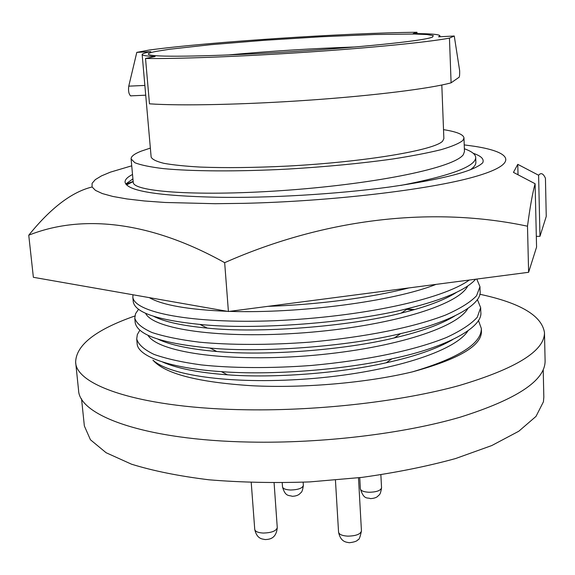 <?xml version="1.0" encoding="UTF-8"?>
<svg xmlns="http://www.w3.org/2000/svg" width="575" height="575" viewBox="0 0 575 575"><rect width="100%" height="100%" fill="white"/><g stroke="black" fill="none" stroke-linecap="round" stroke-linejoin="round"><path stroke-width="0.86" d="M132.516 174.469C127.406 177.093 124.919 179.652 125.07 182.153C126.759 190.9 157.507 195.931 217.307 197.254C268.884 198.188 336.088 194.221 389.081 187.076C442.973 179.314 474.195 171.206 482.756 162.747C484.351 159.117 481.174 155.969 473.239 153.309M125.781 183.986L132.918 178.882M472.212 169.036L472.779 167.857M464.226 144.893L474.397 146.287C513.037 152.253 519.433 164.091 474.052 176.913C429.13 189.693 330.683 201.408 243.167 203.356L215.072 203.701L165.219 202.479L144.454 200.977L126.924 198.943L112.858 196.456L102.372 193.581L95.464 190.382L92.086 186.947L92.093 183.339L95.299 179.63L101.495 175.878L110.414 172.141L131.725 165.816M92.101 186.983C71.825 191.928 50.708 208.006 28.75 235.218L33.372 277.301L228.412 311.506L224.667 262.667C326.859 217.472 434.621 206.418 527.491 226.205C530.057 206.892 532.594 192.733 535.102 183.727L513.453 172.385L517.766 164.342L538.602 175.238C541.003 172.414 543.282 173.427 545.438 178.264L546.25 216.416L539.968 236.318L538.602 175.238M228.412 311.506L528.619 272.291L536.568 247.106L535.102 183.727M528.619 272.291L527.491 226.205M28.75 235.218C79.76 214.813 147.617 219.693 224.667 262.667M539.968 236.318L536.317 236.375M125.875 184.122L133.156 181.463M518.032 174.786L517.766 164.342M467.928 330.855C455.062 351.311 391.726 371.637 314.202 378.386C234.564 385.085 170.042 375.935 152.943 360.13C164.874 373.764 197.951 382.31 252.166 385.753C304.096 388.348 366.922 382.835 412.548 371.831C458.591 359.274 481.555 345.819 481.448 331.473L481.347 328.519C481.469 343.678 458.534 358.117 412.548 371.831M452.64 339.631C436.978 348.781 414.834 356.5 386.192 362.782C340.249 373.204 273.254 378.386 227.477 374.814C198.792 372.722 177.201 368.482 162.696 362.085M467.863 308.488C456.435 328.799 388.211 349.65 305.799 355.954C222.252 362.171 157.809 351.627 148.055 335.412M454.724 315.984C441.054 324.357 420.914 331.674 394.306 337.92C345.014 349.959 265.815 356.133 216.84 351.505C190.339 349.255 170.753 345.165 158.082 339.236M467.712 286.041C458.268 305.512 388.635 326.341 304.103 332.781C218.471 339.207 153.072 328.957 145.626 313.361M456.557 292.337C444.59 300.042 426.118 306.971 401.149 313.131C349.118 326.571 258.383 333.593 207.295 328.095C182.498 325.773 164.644 321.863 153.726 316.365M436.066 284.381C393.437 301.365 299.367 313.677 229.389 311.377M227.298 311.312C188.456 309.724 162.452 305.167 149.277 297.627M408.854 287.938L407.129 288.377C371.357 297.519 317.723 304.757 267.928 306.346M463.982 137.971L464.456 151.541L463.357 154.632C454.293 167.612 378.911 183.346 289.074 190.088C199.029 196.808 133.932 191.82 133.256 182.57L131.1 158.916L134.852 162.718C140.695 165.047 150.14 167.002 163.199 168.597C192.115 171.407 237.806 171.695 287.658 169.093C325.932 166.808 360.913 163.451 392.588 159.016C411.923 156.012 428.08 152.893 441.061 149.68C451.979 146.474 459.245 143.405 462.861 140.458L463.982 137.971C463.522 134.5 456.701 131.725 443.519 129.648M150.355 148.091L141.198 151.153C134.363 153.827 130.999 156.414 131.1 158.916M417.04 33.587L416.983 32.265L413.224 33.558C430.438 33.616 439.336 34.363 439.933 35.801L438.61 36.814L454.264 36.009L459.648 70.682C459.734 74.369 459.569 76.54 459.152 77.208L451.095 82.822C430.754 88.478 374.95 95.543 309.982 100.1C245.043 104.657 180.37 106.001 149.478 103.823L145.525 58.463L155.106 56.501C146.532 56.134 142.212 55.48 142.154 54.539L151.146 157.09C152.21 159.404 156.443 161.489 163.861 163.322C173.104 164.975 185.287 166.225 200.402 167.081C225.529 168.029 254.646 167.699 287.752 166.074C365.563 161.927 434.851 150.075 442.621 141.134L443.864 138.668L441.816 85.014M142.154 54.539C142.176 53.719 145.065 52.756 150.83 51.649L136.792 52.375L149.011 50.075C208.186 42.011 345.539 32.955 416.983 32.265M432.493 37.131L433.291 35.593L427.067 34.55L414.568 34.033L374.591 34.507L321.648 36.735L264.227 40.307L210.723 44.685L169.625 49.249L156.357 51.362C147.092 53.159 145.813 54.503 152.519 55.401C166.592 57.256 225.235 55.847 291.453 51.678C357.679 47.517 416.027 41.558 429.762 37.957L432.493 37.131M355.163 46.97C312.584 48.437 270.085 51.11 227.657 54.999M134.859 315.991C95.845 329.64 76.101 345.014 75.641 362.121L78.559 390.217C79.012 415.862 145.784 440.242 249.787 442.067C322.395 443.548 404.038 433.629 460.402 417.112C517.054 399.201 545.287 380.449 545.1 360.87L544.475 332.623C541.866 315.689 520.31 302.903 479.809 294.256M414.755 309.537L406.36 308.912M75.641 362.121C75.893 386.055 142.816 408.545 247.379 409.795C320.368 410.852 402.514 401.213 459.224 385.53C516.228 368.532 544.64 350.901 544.475 332.623M81.542 398.813L84.36 425.982L90.426 439.746L106.095 452.719L131.524 464.198C153.151 470.903 178.954 476.107 208.926 479.794C240.781 482.439 274.383 483.144 309.717 481.915L362.07 477.372C396.146 472.6 427.318 466.325 455.58 458.548L491.769 445.553L518.787 431.236L535.993 416.408L543.433 401.788L543.828 397.073L543.217 369.768M413.454 309.903L406.741 309.4M443.382 344.569L441.751 344.324M454.264 36.009L449.456 38.115L451.095 82.822M145.525 58.463C176.503 58.995 241.615 56.544 307.093 52.145C372.593 47.739 428.907 42.054 449.456 38.115M131.143 95.924L130.575 95.86C128.757 93.969 128.153 90.735 128.764 86.157L136.792 52.375M464.363 148.752C471.795 151.405 475.575 154.33 475.705 157.536C475.525 166.484 450.599 175.77 400.926 185.394M126.572 184.906L133.163 181.599M475.705 157.55L475.863 162.301C475.999 164.608 474.123 167.124 470.228 169.833M469.293 280.047C441.844 299.719 361.488 316.868 274.972 320.706C191.489 324.012 134.212 312.376 132.832 297.138L133.005 294.774M475.647 279.213C466.296 289.829 443.785 299.589 408.106 308.495C352.518 322.755 254.653 330.266 199.87 324.415C157.234 320.045 135.024 312.477 133.249 301.695L132.825 297.138M476.768 279.069L479.967 286.695L476.56 295.744C470.465 302.206 460.122 308.646 445.524 315.078C412.929 327.534 365.944 336.986 310.299 342.111C268.812 345.244 229.597 345.079 199.439 342.175C180.342 339.825 164.543 336.619 152.066 332.544C142.083 328.088 136.325 323.279 134.78 318.126L135.549 313.706L138.489 309.35M480.118 291.245C481.958 304.455 451.138 322.295 400.682 333.608C347.976 346.394 262.574 353.007 210.012 348.069C162.445 343.548 137.504 335.074 135.197 322.647L134.78 318.119M477.379 299.496L480.657 307.675L477.286 317.228C471.22 324.027 460.927 330.79 446.401 337.518C413.957 350.534 367.181 360.309 311.765 365.434C270.444 368.539 231.373 368.144 201.3 364.909C182.261 362.308 166.498 358.807 154.035 354.408C144.059 349.614 138.287 344.461 136.713 338.963L137.317 334.6L139.797 330.309M480.808 312.196C483.079 327.096 447.206 347.307 391.906 358.814C342.729 369.905 270.509 375.446 221.361 371.637C170.825 368.374 137.281 356.464 137.13 343.447L136.713 338.955M478.422 320.376L481.347 328.519M277.265 527.627C276.223 538.998 269.086 539.429 265.003 539.558C263.149 538.861 257.104 539.846 254.747 529.438C255.207 531.523 257.995 532.73 263.113 533.054C271.537 532.831 276.259 531.02 277.265 527.627L274.095 482.871M381.548 487.816C380.319 496.074 378.738 494.708 377.962 496.124C376.51 497.591 373.98 498.424 370.379 498.626C367.727 497.138 364.004 500.573 360.367 488.822C360.848 490.813 363.738 491.963 369.028 492.257C376.532 492.092 380.7 490.612 381.548 487.816L380.873 474.806M361.445 530.919C360.144 537.258 358.973 540.177 357.938 539.681C357.204 541.125 354.308 542.146 349.233 542.735C346.948 542.067 340.781 542.714 338.56 532.148C339.077 534.441 342.132 535.778 347.738 536.144C355.954 535.979 360.525 534.232 361.445 530.919L358.484 477.803M303.356 485.408C302.206 493.724 300.696 492.214 299.898 493.709C298.202 495.327 295.629 496.189 292.179 496.297C289.29 495.01 285.337 497.231 282.512 486.874C282.95 488.7 285.595 489.749 290.454 490.008C298.145 489.799 302.443 488.268 303.356 485.408L303.147 482.217M144.864 85.431L128.764 86.157M473.16 168.633L473.124 167.533M145.719 95.198L130.575 95.86M439.968 36.742L439.933 35.801M407.129 288.377L407.531 288.111M401.149 313.131L408.106 308.495M207.295 328.095L199.87 324.415M479.967 286.709L480.118 291.259M394.306 337.92L400.682 333.608M216.84 351.505L210.012 348.069M480.657 307.69L480.808 312.211M391.906 358.814L386.192 362.782M221.361 371.637L227.477 374.814M282.512 486.874L282.232 482.806M338.56 532.148L335.441 480.154M360.367 488.822L359.749 477.66M254.747 529.438L251.232 482.547"/></g></svg>
